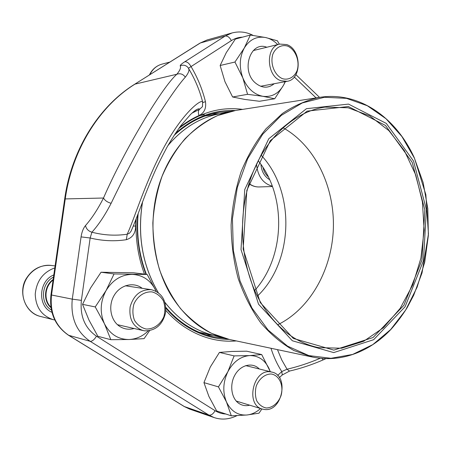 <?xml version="1.0" encoding="UTF-8"?>
<svg xmlns="http://www.w3.org/2000/svg" width="451" height="451" viewBox="0 0 451 451"><rect width="100%" height="100%" fill="white"/><g stroke="black" fill="none" stroke-linecap="round" stroke-linejoin="round"><path stroke-width="0.68" d="M266.197 407.986C272.365 407.924 278.166 403.121 280.973 395.854C284 385.757 279.406 375.255 271.299 374.009C265.16 373.885 259.207 378.592 256.275 385.977C254.995 391.175 255.131 396.091 256.687 400.73C259.037 404.705 262.211 407.123 266.197 407.986M264.771 409.531L262.268 409.057C245.181 404.88 253.214 368.89 270.437 371.844L271.97 372.114C289.339 375.446 282.484 411.684 264.771 409.531M282.619 78.739C288.668 80.346 294.356 77.104 297.113 70.587C300.078 61.297 295.58 49.542 287.631 46.103C281.616 44.322 275.775 47.423 272.9 54.03C269.799 63.523 274.574 75.537 282.619 78.739M281.176 80.78C266.361 76.619 265.165 46.622 279.755 44.08L286.74 44.581C301.713 49.43 302.074 79.399 287.214 81.287L281.176 80.78M256.506 164.141C257.724 176.228 263.001 183.58 272.331 186.184M146.023 329.005C153.487 329.377 160.477 324.5 163.848 316.703C165.32 311.19 165.151 305.874 163.335 300.744C160.601 296.217 156.852 293.274 152.094 291.91C144.664 291.312 137.465 296.053 133.936 303.997C132.397 309.64 132.577 315.074 134.483 320.311C137.341 324.872 141.186 327.77 146.023 329.005M54.819 267.883C43.071 272.167 36.548 280.928 35.234 294.159C35.742 307.351 41.74 315.852 53.241 319.658L54.791 319.99M144.653 330.842L143.136 330.572C133.124 327.037 128.794 319.122 130.147 306.838C133.665 294.993 140.706 289.271 151.277 289.683L151.395 289.7C161.774 292.682 166.509 300.355 165.59 312.723C162.552 324.821 155.572 330.859 144.653 330.842M165.85 307.368C171.555 314.02 177.801 319.658 184.594 324.286C193.772 330.476 203.418 334.653 213.537 336.807L224.869 338.351M230.997 111.341L219.603 112.271C203.046 114.904 187.864 122.621 174.063 135.43M138.13 213.763C136.354 235.027 139.111 255.232 146.406 274.371M198.141 115.913L204.433 114.655M212.055 113.844L219.4 113.787M213.419 335.279L206.084 334.828M289.457 371.083L287.039 369.211C297.812 366.736 308.862 363.1 320.182 358.303M236.91 415.664C229.221 419.441 221.61 420.073 214.084 417.558L208.898 415.083L90.149 341.306C76.444 331.835 70.486 317.78 72.273 299.143L81.389 300.372L90.155 237.998L91.919 232.22C103.854 235.281 115.625 235.946 127.233 234.21C134.849 217.557 146.242 179.329 164.874 145.65C183.377 112.231 200.954 99.152 202.612 101.825C199.63 90.234 195.024 79.246 188.8 68.856C189.375 70.711 188.219 73.474 185.327 77.155C177.891 85.386 166.532 101.808 151.248 126.415C136.518 152.613 123.146 178.246 111.126 203.311C105.044 215.116 98.645 224.75 91.919 232.22C88.39 231.126 86.248 228.905 85.504 225.556C83.305 228.212 81.828 231.989 81.067 236.888L90.155 237.998C102.4 240.952 114.458 241.522 126.319 239.701L127.233 234.21L129.448 233.257L131.094 231.154C135.452 221.39 141.281 205.177 145.588 193.93C153.605 173.923 156.266 167.36 167.107 146.998C172.068 138.485 176.747 131.241 181.161 125.271L190.576 114.43C193.609 111.639 195.678 110.005 196.788 109.52L193.507 111.792M242.548 37.151C238.568 37.253 234.847 38.403 231.386 40.601L188.518 68.202L188.8 68.856L187.667 67.114M111.126 203.311C107.434 202.273 104.891 200.509 103.499 198.023C124.397 150.053 162.118 87.071 176.848 74.246L135.007 84.123C99.637 106.024 72.121 149.473 65.271 198.806L51.504 295.055C49.779 312.853 55.563 326.298 68.856 335.403L184.555 406.678L189.634 409.085L184.177 406.492L68.58 335.29M202.832 102.552L205.464 101.684C206.411 108.398 204.247 113.021 198.964 115.535C198.012 112.558 198.203 110.489 199.539 109.339C199.443 108.578 198.53 108.635 196.794 109.508L196.794 109.514M323.142 359.904L321.997 358.477M277.466 349.638L281.745 359.921L287.039 369.211L281.796 371.562C277.303 364.633 273.701 356.871 270.989 348.268M289.576 371.055L282.106 375.069M282.258 374.922L281.796 371.562L277.669 375.441M205.464 101.684C202.381 89.264 197.566 77.555 191.032 66.556C189.087 63.174 187.013 61.573 184.814 61.742C181.584 63.828 180.056 65.209 180.231 65.885C182.943 64.679 185.4 65.068 187.61 67.058M185.327 77.155C183.078 74.054 180.253 73.085 176.848 74.246C180.034 70.373 181.161 67.588 180.231 65.885M191.917 113.167L199.539 109.339L202.493 106.622L202.612 101.825M131.54 230.19L131.094 231.154L131.54 230.19M126.319 239.701C132.442 237.835 135.559 233.28 135.666 226.036L133.327 226.069M258.541 304.205L241.009 249.561L244.758 189.505L268.773 138.756L306.443 108.685L348.516 104.096L386.321 123.427L413.516 161.041L426.387 209.461L423.455 260.695L405.116 306.719L373.67 339.688L333.706 352.592L292.333 340.759L258.541 304.205M260.289 302.593L243.157 249.099L246.821 190.328L270.296 140.633L307.154 111.121L348.375 106.537L385.458 125.423L412.169 162.287L424.825 209.8L421.944 260.092L403.921 305.248L373.045 337.54L333.853 350.117L293.336 338.436L260.289 302.593M260.362 301.804C240.873 267.612 236.843 218.408 250.688 178.433C264.579 138.434 294.396 111.369 325.047 107.124L348.11 107.783L369.797 115.924L388.886 130.638L404.44 150.764L415.766 174.988L422.412 201.924L424.137 230.145L420.89 258.231L412.8 284.767L400.184 308.343L383.57 327.606L363.709 341.266L341.616 348.223L318.553 347.636C295.112 342.811 275.713 327.533 260.362 301.804M282.946 127.712C314.86 145.453 334.467 186.297 333.379 227.693C332.235 269.089 310.446 308.811 277.624 324.81M261.163 155.206C295.608 191.624 293.714 261.67 257.358 296.177M258.192 160.708C286.825 196.089 285.19 256.743 254.685 290.517M270.329 371.709L261.71 354.571L246.686 351.194L231.724 351.459L219.428 352.417L234.137 355.895L227.868 371.703L218.447 386.885L226.453 401.926L231.324 415.845L246.86 415.005L258.981 413.189L261.913 408.95M219.428 352.417L210.279 367.046L203.942 382.628L218.447 386.885M261.71 354.571L249.634 355.585L234.137 355.895M203.942 382.628L208.892 396.406L216.672 410.951L231.324 415.845M249.691 405.19C245.919 406.159 242.412 405.635 239.177 403.606C231.233 398.639 229.255 384.404 235.191 374.555C240.986 364.6 252.695 362.057 259.297 368.974M270.234 371.68L269.315 369.194C265.154 360.101 258.592 355.568 249.634 355.585C240.558 356.38 233.308 361.753 227.868 371.703C222.997 382.093 222.523 392.167 226.453 401.926C230.985 411.16 237.79 415.523 246.86 415.005C251.816 414.469 256.377 412.31 260.543 408.527M156.119 291.256L147.195 274.467L133.648 272.799L101.047 272.235L114.064 273.937L106.064 290.551L95.234 306.934L104.44 323.728L110.85 339.699L129.065 339.513L144.089 338.633L149.602 330.679M101.047 272.235L90.578 287.98L82.544 304.352L95.234 306.934M147.195 274.467L114.064 273.937M82.544 304.352L88.994 320.12L97.901 336.299L110.85 339.699M134.133 328.503C129.031 329.906 124.245 329.224 119.78 326.456C110.568 320.65 107.862 305.716 114.221 295.281C120.434 284.744 133.744 281.61 142.189 288.313M156.114 291.25L155.894 290.748C150.882 280.471 142.995 275.014 132.228 274.383C121.319 274.597 112.598 279.986 106.064 290.551C100.212 301.651 99.671 312.706 104.44 323.728C109.943 334.208 118.151 339.468 129.065 339.513C136.281 339.158 142.674 336.277 148.244 330.882M234.948 62.035L220.144 65.496L226.306 52.598L235.349 39.096L250.35 35.043L244.256 48.065L234.948 62.035L242.852 77.95L247.571 94.321L262.871 96.3L274.704 98.763L283.583 85.126L285.37 81.631M279.332 44.181L277.399 40.787L265.616 37.534L250.35 35.043M220.144 65.496L224.936 81.631L232.62 96.993L244.684 99.412L259.46 101.272L274.704 98.763M232.62 96.993L247.571 94.321M274.219 83.717C268.21 88.571 261.913 88.3 255.334 82.911C240.586 70.565 250.44 40.556 266.817 47.248M277.72 44.576C274.123 40.878 270.087 38.532 265.616 37.534C256.709 35.995 249.595 39.508 244.256 48.065C239.475 57.209 239.007 67.171 242.852 77.95C247.3 88.362 253.975 94.479 262.871 96.3C271.727 97.331 278.633 93.611 283.583 85.126L285.167 81.67M169.875 62.075L161.982 64.132C156.604 65.637 152.545 69.166 149.8 74.719M249.042 183.501C252.165 185.891 255.525 187.047 259.116 186.956L272.455 186.522M260.926 164.384C261.574 171.532 264.478 176.623 269.647 179.65M262.984 167.422C263.869 171.346 265.639 174.469 268.294 176.798M55.095 265.943L51.307 265.447C39.13 263.75 26.226 273.334 23.429 286.599C20.487 299.836 28.436 313.541 40.455 316.444L53.241 319.658M53.81 274.93C38.538 280.843 37.241 306.319 51.921 312.312M53.5 277.111C41.204 283.138 39.885 303.551 51.386 310.023M53.156 279.513C44.063 285.669 42.873 300.918 50.969 307.667M53.077 280.06C44.683 286.222 43.533 300.389 50.895 307.142M81.389 300.372C79.872 316.174 84.901 328.114 96.48 336.198L215.099 410.686C213.188 413.99 211.124 415.456 208.898 415.083L184.177 406.492M96.48 336.198C94.27 339.744 92.162 341.446 90.149 341.306L68.535 335.262C55.039 325.938 49.176 312.487 50.952 294.909L64.685 198.936L103.499 198.023C97.805 209.23 91.807 218.408 85.504 225.556M81.067 236.888L72.273 299.143L50.952 294.898M184.814 61.742L225.218 36.024L200.334 42.98L134.539 84.326C98.893 106.442 71.512 149.856 64.69 198.902M231.386 40.601C229.542 37.298 227.484 35.77 225.218 36.024L232.068 32.946L207.032 39.992L199.827 43.211L134.607 84.286M236.375 340.933C218.188 342.405 200.802 337.681 184.211 326.75C177.593 322.256 171.47 316.816 165.85 310.435M144.467 274.135C138.034 256.687 135.266 238.297 136.163 218.966M178.771 128.501C198.835 112.778 220.122 106.402 242.627 109.384M215.099 410.686C218.419 412.744 221.999 413.855 225.838 414.012M316.112 97.918L294.283 77.003M198.964 115.535C192.165 118.596 185.682 122.576 179.509 127.486M135.807 219.879L135.666 226.036M235.27 110.529C213.689 109.666 193.71 117.316 175.332 133.49M137.685 214.952C136.129 235.772 138.885 255.559 145.955 274.315M165.889 308.225C171.605 314.86 177.857 320.486 184.651 325.109C198.716 334.473 213.532 339.231 229.085 339.389M158.194 292.536C142.42 265.487 137.183 235.337 142.482 202.087M167.986 145.442C183.427 127.357 201.309 116.691 221.633 113.443M212.088 334.913C193.975 330.121 178.275 319.314 164.987 302.48M227.417 339.005L225.709 338.577C203.824 332.646 185.716 318.372 171.369 295.76C152.004 264.055 147.387 219.017 160.105 181.567C172.885 144.111 201.388 117.418 231.848 111.16L233.579 110.822M231.137 111.312L217.867 114.126C198.925 118.123 182.266 128.62 167.89 145.617M142.578 201.839C137.2 235.202 142.431 265.453 158.273 292.598M164.959 302.39C178.196 319.201 193.845 330.025 211.902 334.862L225.004 338.385M229.469 339.473L312.684 357.102L293.967 350.557C281.881 343.747 270.797 334.49 260.723 322.775C251.455 309.781 243.946 295.027 238.196 278.504C233.629 261.259 231.267 243.399 231.109 224.931C232.259 206.502 235.585 188.794 241.076 171.82C247.712 155.629 256.005 141.304 265.96 128.828L282.473 113.449C294.435 105.466 306.843 100.099 319.697 97.354L235.653 110.472L217.698 115.524C206.011 121.037 195.176 128.732 185.186 138.592C175.901 149.585 168.189 162.18 162.039 176.364C156.959 191.224 153.892 206.71 152.85 222.817C153.024 238.957 155.245 254.584 159.519 269.698C164.891 284.198 171.916 297.186 180.592 308.664C190.034 319.054 200.441 327.319 211.812 333.458L229.469 339.473L225.709 338.577M414.396 158.104L401.903 136.518L386.022 118.743L367.3 105.731L346.475 98.346L324.449 97.275L302.311 102.935L281.289 115.394L262.651 134.297L247.638 158.775L237.311 187.509L232.428 218.769L233.359 250.581L240.017 280.922L251.883 307.915L268.086 330.014L287.496 346.114L308.867 355.591L330.961 358.297L352.609 354.452L372.808 344.609L390.701 329.518L405.635 310.068L417.102 287.236L424.752 262.031L428.354 235.484L427.802 208.621L423.111 182.48L414.396 158.104M236.211 401.04L262.268 409.057M245.71 365.614L271.97 372.114M260.622 86.265L287.214 81.287M253.276 50.563L279.755 44.08M161.982 64.132C156.362 65.728 152.167 69.341 149.388 74.973M248.975 183.715C252.098 185.959 255.475 187.035 259.116 186.956M117.469 324.681L143.136 330.572M125.355 285.776L151.277 289.683M51.307 265.447C40.393 264.686 31.914 269.281 25.859 279.231C18.125 292.423 25.109 313.129 40.455 316.444M214.084 417.558L189.634 409.085M193.879 111.493L196.771 109.525M325.836 358.697L323.113 359.915C311.669 364.853 300.456 368.574 289.474 371.077M319.545 97.382L295.912 74.663M253.112 35.409C246.438 31.903 239.425 31.08 232.068 32.946M279.411 377.605L282.241 374.939M199.9 43.166L207.032 39.992M219.581 113.759L205.087 116.003M213.599 335.318L199.241 332.297M312.684 357.102C341.198 362.942 369.961 351.679 391.04 329.286C396.919 322.674 402.292 315.469 407.152 307.678L413.657 295.332L422.035 272.894L428.45 234.046L425.862 194.657L414.396 158.002C396.226 117.66 358.985 91.085 319.697 97.354M235.653 110.472L231.848 111.16"/></g></svg>
